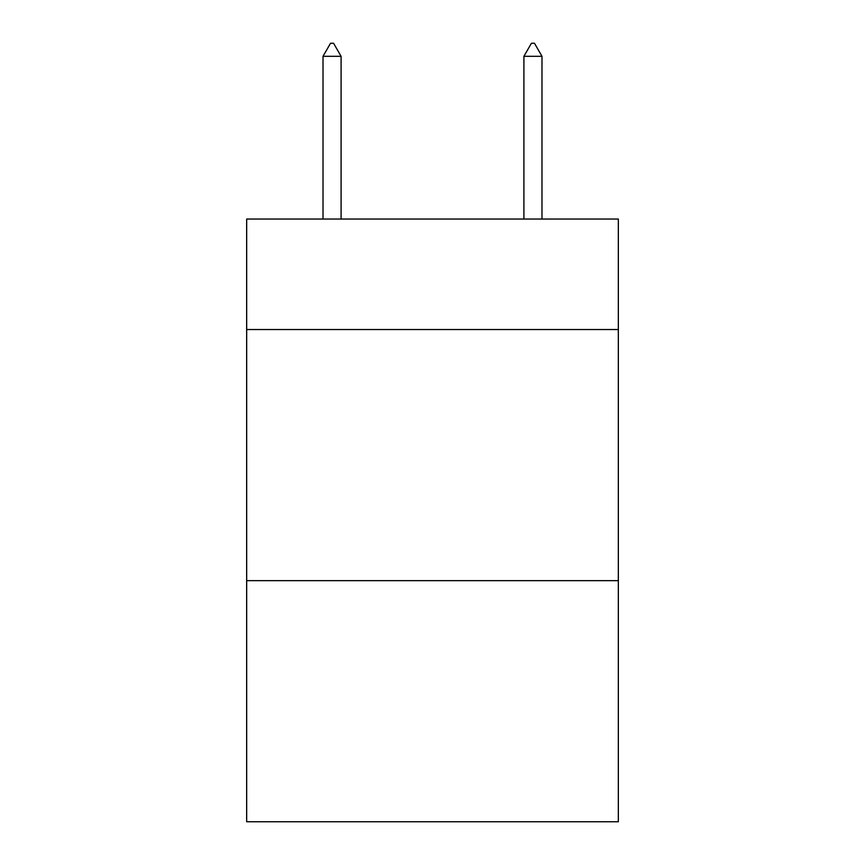 <?xml version="1.0" encoding="UTF-8"?>
<svg xmlns="http://www.w3.org/2000/svg" width="865" height="865" viewBox="0 0 865 865"><rect width="100%" height="100%" fill="white"/><g stroke="black" fill="none" stroke-linecap="round" stroke-linejoin="round"><path stroke-width="1.3" d="M618.334 329.533L618.334 219.04L246.666 219.04L246.666 329.533L618.334 329.533L618.334 821.75L246.666 821.75L246.666 329.533M618.334 580.664L246.666 580.664M341.091 56.312L333.555 43.25L330.538 43.25L323.013 56.312L341.091 56.312L341.091 219.04M323.013 56.312L323.013 219.04M531.445 43.25L534.462 43.25L541.987 56.312L523.909 56.312L531.445 43.25M541.987 219.04L541.987 56.312M523.909 219.04L523.909 56.312"/></g></svg>
